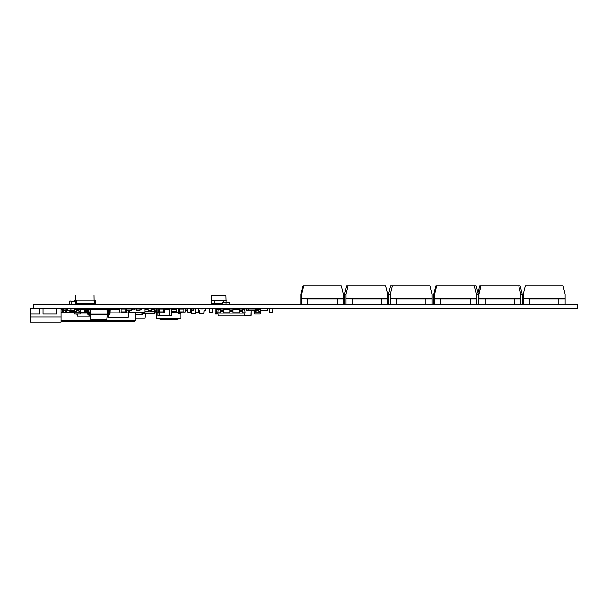 <?xml version="1.0" encoding="UTF-8"?>
<svg xmlns="http://www.w3.org/2000/svg" width="608" height="608" viewBox="0 0 608 608"><rect width="100%" height="100%" fill="white"/><g stroke="black" fill="none" stroke-linecap="round" stroke-linejoin="round"><path stroke-width="0.91" d="M171.266 310.893L171.684 310.893M159.623 308.925L162.822 308.925M164.806 308.925L163.544 308.925L163.544 312.147L164.806 312.147L164.806 308.796L171.547 308.796L171.752 309.632M171.547 308.796L174.982 308.796L174.982 309.214M157.867 312.983L156.256 312.778L156.256 308.796L158.103 308.796L157.867 315.499L159.539 315.499L157.867 315.499L157.867 308.796M181.389 308.796L174.982 308.796M177.62 312.147A1.672 1.672 0 0 0 179.292 313.819A1.672 1.672 0 0 0 180.971 312.147L180.971 318.432A0.418 0.418 0 0 1 180.553 318.85L157.092 318.85L156.674 318.432L180.971 318.432M177.84 312.983L176.746 312.983L177.84 312.983M176.746 312.147L176.746 312.983M181.389 312.147L180.971 312.983M178.038 318.85A0.418 0.418 0 0 1 177.62 319.268L160.026 319.268L159.608 318.85M145.403 313.819L145.107 318.09L135.736 318.09M142.021 308.879L143.906 308.879M145.89 309.214L145.054 308.796L145.776 308.796M169.51 308.963L168.256 308.963M145.054 309.214L148.094 309.214M151.445 309.214L155.032 309.214L155.314 311.836L154.918 311.836L155.314 311.205M154.782 309.214L154.918 311.205L149.872 311.205M145.016 311.205L148.192 311.205M145.016 311.836L154.918 311.836M142.971 312.649L143.138 313.819L154.934 313.819L155.215 311.836M148.192 310.68L148.192 311.836L149.872 311.836L149.872 310.68M153.847 309.214L153.847 308.796L152.175 308.796L152.175 309.214M143.26 312.649L143.344 313.819M154.865 311.836L154.728 313.819M66.964 308.796L67.465 308.796L67.465 310.49L67.465 308.796L66.416 308.925L66.834 308.94L66.834 312.018L70.064 312.147L66.964 312.147M88.008 308.925L85.85 308.796M84.596 308.796L79.61 308.796L79.61 309.214M78.88 309.214L83.798 309.214M80.735 312.254L85.758 312.254M80.621 313.09L86.944 313.09A1.254 1.254 0 0 1 85.682 311.836L85.682 310.05L85.682 311.836M73.857 311.836L73.857 311.098L73.857 311.836A1.254 1.254 0 0 0 74.389 312.862M76.828 314.032L77.163 316.122L90.166 316.122M77.33 314.032L77.497 316.122M70.817 308.796L75.232 308.796L75.422 309.214L75.232 308.796L70.817 308.986L70.817 310.68L74.244 310.642L67.465 310.68L70.817 310.68L70.817 308.796L76.16 308.796L76.16 312.041L80.872 312.041L80.59 309.214M103.656 308.986L91.443 308.796L91.443 309.214M101.832 308.796L101.285 309.214M88.411 310.931L88.677 309.214L107.046 309.214L108.095 314.138L109.144 314.138L109.349 309.632A0.836 0.836 0 0 1 110.185 308.796L113.536 308.796L113.536 309.426L109.98 309.632L109.98 313.926A0.836 0.836 0 0 1 109.144 314.762L108.095 314.762L108.095 314.138L107.358 314.138L107.358 314.762L108.095 314.762M89.171 309.214L88.928 312.254L89.961 312.254M88.411 312.254L88.928 312.254L88.928 313.09L89.779 313.09M87.674 312.254L86.944 312.254A0.418 0.418 0 0 1 86.526 311.836L86.526 310.05A1.254 1.254 0 0 0 86.351 309.426M88.411 313.09L88.928 313.09M106.529 309.214A1.254 1.254 0 0 1 107.464 308.796L108.931 308.796L108.931 309.632L107.464 309.632A0.418 0.418 0 0 0 107.16 309.761A0.418 0.418 0 0 1 107.464 309.632A0.418 0.418 0 0 0 107.16 309.761A0.418 0.418 0 0 1 107.464 309.632M90.714 309.214L89.665 314.138L88.411 313.926L88.411 309.632A0.836 0.836 0 0 0 87.567 308.796L83.798 308.796L83.798 309.632L85.264 309.632A0.418 0.418 0 0 1 85.682 310.05A0.418 0.418 0 0 0 85.264 309.632A0.418 0.418 0 0 1 85.682 310.05A0.418 0.418 0 0 0 85.264 309.632M86.944 312.254A0.418 0.418 0 0 1 86.526 311.836A0.418 0.418 0 0 0 86.944 312.254A0.418 0.418 0 0 1 86.526 311.836L86.526 310.05M88.51 313.09L88.677 314.138M88.776 314.762L88.996 316.122M89.087 313.09L89.171 314.138M89.224 314.762L89.33 316.122M74.708 309.214L74.564 311.205L74.168 311.205L74.45 309.214L76.16 309.214M80.332 309.214L80.469 311.205L80.872 311.205M78.88 311.205L80.469 311.205L80.469 312.041M74.168 311.205L74.168 312.041L74.564 311.205L76.16 311.205M74.564 312.041L78.88 312.041L78.88 308.796L76.16 308.796M74.275 312.041L74.548 314.032L80.484 314.032L80.765 312.041M80.416 312.041L80.279 314.032M74.617 312.041L74.761 314.032M76.16 309.632L78.88 309.632M106.833 309.214L107.358 314.138L90.394 314.138L90.394 314.762L107.358 314.762M107.776 314.762L106.734 319.686L107.206 314.762M109.144 314.138L109.349 309.632M110.185 309.426L109.98 313.926M90.919 309.214L90.394 314.138L89.665 314.138L89.665 314.762L90.394 314.762M89.976 314.762L91.025 319.686L106.681 319.686M90.554 314.762L91.078 319.686M84.223 308.796L84.223 309.426L87.78 309.632L87.78 313.926A0.836 0.836 0 0 0 88.616 314.762L89.665 314.762M88.616 314.138L88.411 309.632M87.567 309.426L87.78 313.926M119.822 312.018L119.822 308.796L121.076 308.796L121.076 312.147L126.525 312.147L126.525 308.796L128.774 308.796A0.616 0.616 0 0 1 129.215 308.986M119.822 308.925L126.525 308.796M126.525 308.925L125.263 308.925L125.263 312.018L126.525 312.018M109.242 309.632L109.037 314.138L109.242 309.632A0.836 0.836 0 0 1 110.086 308.796L113.43 308.796M90.607 309.214L89.558 314.138M89.87 314.762L91.025 319.686M90.919 319.2L90.972 319.686M84.117 308.796L84.223 309.426M87.674 313.926L87.468 309.426L87.674 313.926A0.836 0.836 0 0 0 88.51 314.762L89.558 314.762M146.931 308.986L145.487 308.796M145.89 308.986L148.094 308.986L148.094 310.68L151.445 310.68L151.445 308.796L148.094 308.796L151.445 308.986M142.021 308.796L139.924 308.796L139.924 310.68L136.572 310.68L136.572 308.796L136.154 308.796L136.572 309.632M139.924 308.796L136.572 308.796M199.576 310.893L199.774 313.401L203.794 313.401L204.007 310.764L205.261 310.764L205.139 308.796L199.819 308.925M199.819 310.764L198.664 310.886L199.819 310.764L200.024 313.401M204.698 308.796L203.756 308.925M203.992 310.893L204.698 310.893M204.007 310.764L204.949 310.893M204.949 308.796L204.007 308.925M200.746 308.925L203.072 308.925M186.626 308.986L185.159 308.796L185.159 312.018L185.159 308.925L178.456 308.796L178.456 312.147L176.7 312.147L179.71 312.147L178.456 312.147L178.456 308.796M176.7 308.796L176.7 312.147M176.571 308.925L176.571 312.018L171.684 312.147L172.938 312.018L172.938 311.311M157.867 312.147L156.393 312.147L157.867 312.147M156.393 308.796L156.393 312.147M156.271 308.925L156.271 312.018M174.952 312.018L173.69 312.018M84.596 309.632L84.596 312.147L85.728 312.147M86.572 312.018L87.674 312.018M90.045 308.796L91.299 308.796L90.045 309.214M185.159 308.986L187.249 308.986M185.159 310.49L187.249 310.68M190.6 308.986L191.862 308.986L191.862 310.49L190.6 310.49M200.86 308.856L197.516 308.796M190.281 308.796L193.747 308.796L193.747 310.68L190.6 310.68M185.159 308.796L183.897 308.796L183.897 312.018L183.897 308.925L185.159 308.796L183.274 308.796M186.413 310.68L185.159 310.68M126.525 308.986L131.465 308.986L131.275 310.68L126.525 310.68M124.154 308.925L124.769 308.925M69.646 310.68L69.646 311.098L74.184 311.098M65.512 312.436L66.416 312.436L66.416 308.796L65.998 308.796L65.998 310.68L62.647 310.68L62.647 312.436L65.512 312.436L65.512 310.68M62.647 309.426L62.647 310.68M65.998 308.796L60.975 308.583L60.975 316.981L30.4 316.981L30.4 314.055L39.596 314.055L39.596 308.583L30.4 308.796L30.4 314.055M185.159 312.018L178.456 312.018L179.71 312.018L179.71 308.925L179.71 312.018L185.159 312.018M179.71 308.796L183.897 308.796M87.674 312.147L86.663 312.147L87.674 312.147M198.664 308.925L198.542 312.147L195.312 312.018L198.542 312.147L198.542 308.796L195.312 308.925L195.312 312.018L195.442 308.796L198.542 308.796L198.664 312.018L198.664 308.925M79.488 308.796L78.88 308.796L79.61 308.925M182.104 312.147L179.71 312.147L182.104 312.147M70.186 312.018L70.186 311.098L70.064 312.147M66.834 308.925L66.834 312.018M190.6 308.925L190.479 312.147L187.249 312.018L190.479 312.147L190.479 308.796L187.249 308.925L187.249 312.018L187.378 308.796L190.479 308.796L190.6 312.018L190.6 308.925M171.266 308.796L171.266 315.499L157.867 315.332L159.539 315.332L159.539 312.018L159.539 315.332L171.266 315.499L169.594 315.332L169.594 308.796L171.266 308.796L171.266 315.332L169.594 315.332L169.594 308.963L164.806 308.963L169.594 308.796M164.806 308.796L158.103 308.796L158.103 312.147L159.357 312.147L158.103 312.018M212.815 312.018L212.815 308.925L212.686 312.147L209.585 312.147L212.686 312.147M212.686 308.796L209.585 308.796L212.815 308.925M212.77 312.018L212.77 308.925L212.648 312.147L209.547 312.147L212.648 312.147M212.648 308.796L209.547 308.796L212.77 308.925M209.547 308.796L209.547 312.147M209.418 308.925L209.418 312.018M244.515 308.963L251.218 308.986M251.218 315.332L251.218 310.68L251.051 315.499L244.682 315.499L251.051 315.499M244.682 308.796L251.051 308.796M255.618 308.925L256.036 308.796L256.036 312.041L260.748 312.041L260.467 309.214L260.353 312.041M255.74 308.796L258.757 308.796L258.757 312.041L254.44 312.041L254.44 311.205L256.036 311.205M255.314 309.214L256.036 309.214M258.757 309.214L260.209 309.214M258.757 311.205L260.748 311.205M254.478 310.68L254.045 311.205L254.44 312.041M256.036 309.632L258.757 309.632M254.129 310.642L254.045 311.205M260.3 312.041L260.156 314.032L260.642 312.041M254.494 312.041L254.638 314.032L260.156 314.032M254.152 312.041L254.638 314.032M236.269 309.214L236.269 308.796L229.847 308.796L229.847 313.128L220.21 313.128L220.21 308.796L223.6 308.796L223.6 309.214M220.21 308.963L216.896 308.963L216.896 314.032L215.224 314.032L215.224 308.796L216.896 308.796L215.224 308.963M218.006 313.865L215.224 313.865M175.818 308.796L175.818 309.214M176.571 311.311L171.752 311.311L171.752 309.214L176.571 309.214M172.596 308.796L172.596 309.214M242.691 312.003L245.062 312.003L244.674 309.214L242.691 309.214M239.476 309.214L233.054 309.214M229.847 309.214L223.425 309.214M220.21 309.214L218.226 309.214L217.839 313.128L223.425 313.128L223.425 308.796M220.21 312.003L217.839 312.003M229.847 312.003L223.425 312.003M239.476 312.003L233.054 312.003M245.062 312.003L245.062 313.128L229.847 313.128L233.054 313.128L233.054 308.796M239.476 311.159L239.476 308.796L242.691 308.796L242.691 313.128L239.476 313.128L239.476 311.159L242.691 311.159M226.632 309.214L226.632 308.796L229.847 308.796M217.9 313.128L218.295 315.917L244.606 315.917L245.001 313.128M239.476 309.928L242.691 309.928M220.21 309.928L223.425 309.928M229.847 309.928L233.054 309.928M135.736 314.45L142.333 314.45L142.743 312.52M142.006 312.52L141.808 314.45M195.312 311.98L195.198 313.401L191.429 313.401L191.224 310.764L190.6 310.764M195.312 308.925L193.747 308.925M191.224 310.764L190.6 310.893M193.747 308.856L194.476 308.925M103.656 308.796L105.199 308.925L103.656 308.94M73.287 312.292L71.736 312.292M67.967 312.292L66.416 312.292M62.647 312.292L60.975 312.292M63.559 310.68L63.559 312.436M67.967 312.147L70.824 312.436L70.824 311.098M71.736 311.098L71.736 312.436L70.824 312.436M73.287 311.098L73.287 312.436L74.009 312.436M79.61 308.796L78.88 308.796M108.064 308.796L105.199 308.986M124.154 308.796L121.076 308.796M135.736 312.649L135.736 320.249L134.482 321.51L61.606 321.51M60.975 320.249L135.736 320.249L134.482 321.51M272.893 312.018L272.893 308.925L272.772 312.147L269.671 312.147L272.772 312.147M272.772 308.796L269.671 308.796L272.893 308.925M269.671 308.796L269.671 312.147M269.542 308.925L269.542 312.018M171.684 309.632L171.684 312.018M174.982 308.925L172.938 309.214M105.199 308.796L103.694 308.796M67.465 310.49L70.817 310.49L67.465 310.49M164.806 312.018L159.357 312.018L159.357 308.925L158.103 308.925M108.931 308.796L112.427 308.796M107.814 312.808L108.33 309.723M109.242 309.715L108.33 309.715L108.201 314.138M119.822 309.715L109.98 309.715M128.318 310.68L128.47 312.846L109.98 312.846M109.242 312.846L108.11 312.846M108.247 314.762L108.46 317.802L128.121 317.802L128.47 312.846M112.845 308.796L112.845 309.715M119.822 308.796L113.536 308.796M129.39 310.68L129.39 312.193A0.616 0.616 0 0 1 128.774 312.808L128.47 310.68M63.49 308.796L63.49 309.426L60.975 309.426M30.4 316.981L30.4 322.24L60.975 322.24L60.975 316.981M56.574 308.796L42.948 308.796L42.948 314.055L56.574 314.055L56.574 308.583M108.262 308.796L107.327 308.803M106.803 308.986L101.939 308.796L101.749 309.214M129.185 312.649L145.016 312.649L145.016 308.879L141.39 308.879M140.342 308.879L139.924 308.879M136.154 308.879L135.105 308.879M134.056 308.879L133.015 308.879M131.966 308.879L131.434 308.879M129.869 308.879L129.086 308.879M145.016 309.632L145.054 308.796L143.906 308.796M141.39 308.796L141.39 309.632L140.342 309.632L140.342 308.796M136.154 308.796L135.105 308.796L135.105 309.632L134.056 309.632L134.056 308.796L133.015 308.796L133.015 309.632L131.966 309.632L131.966 308.796L129.869 308.986M129.869 308.796L127.779 308.796M135.105 308.796L134.056 308.796M133.015 308.796L131.966 308.796M253.027 308.796L252.145 308.796L253.217 308.986M247.585 308.796L248.611 308.986L248.801 310.68L255.124 310.68L255.314 308.986L248.611 308.986M247.585 310.68L249.865 310.68M246.514 310.49L246.514 308.986L246.704 310.68M261.828 308.796L267.269 308.796L267.269 310.68L260.946 310.68L260.756 308.986L261.828 308.796L260.946 308.796M267.459 308.986L267.459 310.49M267.269 308.796L266.388 308.796M267.269 310.68L266.388 310.68M261.828 310.68L260.946 310.68M260.756 308.986L260.756 310.49M229.345 304.084L229.155 302.389L222.642 302.579L229.155 302.389L228.274 302.389L229.345 302.579L229.155 304.274L222.642 304.084L222.642 302.579L222.832 304.274L229.155 304.274L228.274 304.274L229.345 304.084L229.345 302.579L229.345 304.084M222.642 304.084L222.642 302.579L222.642 304.084M76.471 304.144L75.217 304.144L75.217 300.922L76.471 300.922L76.471 304.274L74.921 304.274A0.616 0.616 0 0 1 74.548 304.144M76.471 301.044L71.03 301.044L71.03 304.144L69.768 304.144L75.217 304.274M69.768 301.044L71.03 301.044L69.768 300.922L69.768 304.144M390.23 294.219L388.459 294.219L390.23 294.135L390.23 298.87L432.113 298.87L432.113 294.135L430.023 285.76L392.327 285.76L390.23 294.135M388.459 294.219L388.459 304.19L390.23 304.19M388.459 294.135L390.549 285.76L392.327 285.76M396.515 304.274L425.836 304.274L425.836 298.954L396.515 298.954L396.515 304.274L388.459 304.19M425.836 304.274L432.113 304.274L432.113 298.87M396.515 298.954L390.23 298.87M390.23 304.274L390.23 298.954M432.113 298.954L425.836 298.954M345.891 294.219L344.478 294.219L345.891 294.135L345.891 298.87L387.775 298.87L387.828 294.135L387.775 304.19M344.478 294.219L344.478 304.19L345.891 304.19M344.478 294.135L346.575 285.76L347.989 285.76L345.891 294.135M352.176 304.274L381.49 304.274L381.49 298.954L352.176 298.954L352.176 304.274L344.478 304.19M558.858 304.274L558.858 298.954L529.538 298.954L529.538 304.274L565.144 304.274L565.144 294.135L563.046 285.76L525.35 285.76L523.26 294.135L523.26 298.87L565.144 298.87M529.538 298.954L523.26 298.87M529.538 304.274L523.26 304.274L523.26 298.954M565.144 298.954L558.858 298.954M337.151 304.274L337.151 298.954L307.83 298.954L307.83 304.274L343.436 304.274L343.436 294.135L341.339 285.76L303.643 285.76L301.553 294.135L301.553 298.87L343.436 298.87M307.83 298.954L300.861 298.87L300.861 294.135L302.951 285.76L303.643 285.76M307.83 304.274L301.553 304.274L301.553 298.954L300.861 298.87M343.436 298.954L337.151 298.954M522.211 304.19L520.798 304.274L520.798 294.135L522.211 294.135L522.211 304.19L520.798 304.19M520.798 294.219L522.211 294.219M477.926 292.919L479.72 285.76L520.114 285.76L522.211 294.135M520.798 304.274L485.199 304.274L485.199 298.954L478.914 298.954L478.914 294.135L481.012 285.76M518.708 285.76L520.798 294.135M485.199 304.274L478.914 304.274L478.777 298.87L520.798 298.87M514.512 304.274L514.512 298.954L485.199 298.954M520.798 298.954L514.512 298.954M478.914 304.274L476.459 304.274L476.459 294.135L478.777 294.135L478.777 298.87M476.459 294.219L478.23 294.135L476.14 285.76L474.362 285.76L476.459 294.135M476.459 304.19L478.777 304.19M478.777 294.219L478.23 294.219L478.23 304.274M476.459 304.274L440.853 304.274L440.853 298.954L434.576 298.954L434.576 294.135L436.666 285.76L474.362 285.76M440.853 304.274L434.576 304.274L434.294 298.87L476.459 298.87M470.174 304.274L470.174 298.954L440.853 298.954M476.459 298.954L470.174 298.954M387.828 304.19L387.775 298.87M352.176 298.954L345.891 298.87M347.989 285.76L385.677 285.76L387.775 294.135M345.891 304.274L345.891 298.954M387.775 298.954L381.49 298.954M387.775 304.274L381.49 304.274M226.146 302.389L225.948 295.268L211.782 295.268L211.432 300.223L226.298 300.223M222.642 303.658L214.677 303.658L214.677 304.274L211.713 304.274L211.432 300.223M211.652 303.354L214.677 303.354M214.677 304.274L226.016 304.274L226.077 303.354M214.677 303.658L214.677 300.261L223.052 300.261L223.052 300.876L214.677 300.876M223.052 302.389L223.052 300.876M76.471 303.354L94.331 303.339L94.635 300.132A0.616 0.616 0 0 1 95.251 300.747L95.251 303.658A0.616 0.616 0 0 1 94.635 304.274L89.558 304.274L89.558 303.354M94.103 303.354L93.974 294.971L75.59 294.971L75.232 300.086L94.331 300.086M75.293 300.922L75.232 300.086M80.172 303.354L80.172 304.274L89.391 304.274L89.391 303.354M76.471 304.274L80.005 304.274L80.005 303.354M74.313 301.044L74.313 300.747A0.616 0.616 0 0 1 74.921 300.132L75.232 300.922M434.294 298.87L434.294 294.135L436.666 285.76M434.576 304.274L434.294 298.954M385.677 285.76L387.828 294.135M480.875 285.76L478.777 294.135M478.777 304.274L478.777 298.954M301.553 304.274L300.861 304.274L300.861 298.954M434.294 294.219L433.732 294.219L434.294 294.135M433.732 294.219L433.732 304.19L434.294 304.19M433.732 294.135L435.83 285.76L436.392 285.76M434.294 304.274L433.732 304.19M577.6 304.479L577.6 308.583L33.121 308.583L33.121 304.479L577.6 304.479M156.256 312.778L157.867 312.778M148.192 310.787L149.872 310.787M76.16 310.703L78.88 310.703M76.16 310.133L78.88 310.133M121.076 309.046L125.263 309.046M121.076 311.896L125.263 311.896M139.924 308.986L136.572 308.986M139.924 310.49L136.572 310.49M84.596 312.018L85.698 312.018M88.168 309.046L90.045 309.046M86.526 311.896L87.674 311.896M193.747 308.986L191.862 308.986M193.747 310.49L191.862 310.49M76.16 309.024L75.422 309.024M74.214 310.87L69.646 310.87M65.998 308.986L63.49 308.986M65.998 310.49L62.647 310.49M183.897 309.046L179.71 309.046L183.897 309.046M183.897 311.896L179.71 311.896L183.897 311.896M179.71 308.925L178.456 308.925L179.71 308.925M171.266 308.963L169.594 308.963L171.266 308.963M169.594 309.13L164.806 309.13L169.594 309.13M169.594 315.164L159.539 315.164L169.594 315.164M256.036 310.703L258.757 310.703M256.036 310.133L258.757 310.133M220.21 309.13L216.896 309.13M217.983 313.698L216.896 313.698M239.476 310.764L242.691 310.764M220.21 311.159L223.425 311.159M220.21 310.764L223.425 310.764M229.847 311.159L233.054 311.159M229.847 310.764L233.054 310.764M148.094 310.49L151.445 310.49M172.938 309.046L174.982 309.046M172.938 311.896L176.571 311.896M163.544 309.046L159.357 309.046M163.544 311.896L159.357 311.896M75.217 304.023L71.03 304.023M75.217 301.173L71.03 301.173M156.674 312.983L156.674 318.432"/></g></svg>

